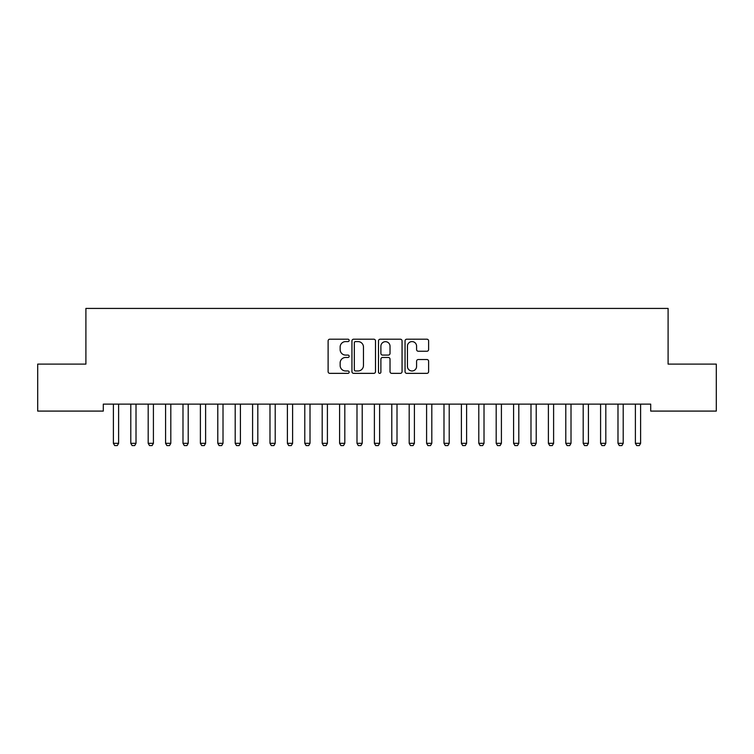<?xml version="1.0" encoding="UTF-8"?>
<svg xmlns="http://www.w3.org/2000/svg" width="754" height="754" viewBox="0 0 754 754"><rect width="100%" height="100%" fill="white"/><g stroke="black" fill="none" stroke-linecap="round" stroke-linejoin="round"><path stroke-width="1.13" d="M349.159 340.393A1.197 1.197 0 0 0 347.962 339.196L329.818 339.196A1.706 1.706 0 0 0 328.113 340.902L328.113 371.647A1.706 1.706 0 0 0 329.818 373.353L347.962 373.353A1.197 1.197 0 0 0 349.159 372.165A1.197 1.197 0 0 0 347.962 370.968L345.615 370.968A5.466 5.466 0 0 1 340.148 365.502L340.148 362.938A5.466 5.466 0 0 1 345.615 357.471L347.962 357.471A1.197 1.197 0 0 0 349.159 356.274A1.197 1.197 0 0 0 347.962 355.077L345.615 355.077A5.466 5.466 0 0 1 340.148 349.62L340.148 347.057A5.466 5.466 0 0 1 345.615 341.59L347.962 341.59A1.197 1.197 0 0 0 349.159 340.393M426.915 351.241A1.706 1.706 0 0 0 428.621 349.526L428.621 340.902A1.706 1.706 0 0 0 426.915 339.196L406.764 339.196A1.706 1.706 0 0 0 405.049 340.902L405.049 371.647A1.706 1.706 0 0 0 406.764 373.353L426.915 373.353A1.706 1.706 0 0 0 428.621 371.647L428.621 361.232A1.706 1.706 0 0 0 426.915 359.526L418.291 359.526A1.706 1.706 0 0 0 416.585 361.232L416.585 366.397A4.571 4.571 0 0 1 412.014 370.968A4.571 4.571 0 0 1 407.443 366.397L407.443 346.161A4.571 4.571 0 0 1 412.014 341.59A4.571 4.571 0 0 1 416.585 346.161L416.585 349.526A1.706 1.706 0 0 0 418.291 351.241L426.915 351.241M650.702 404.125L103.298 404.125L103.298 411.09L37.7 411.09L37.7 364.107L85.899 364.107L85.899 308.424L668.101 308.424L668.101 364.107L716.3 364.107L716.3 411.09L650.702 411.09L650.702 404.125M375.501 340.902A1.706 1.706 0 0 0 373.796 339.196L353.645 339.196A1.706 1.706 0 0 0 351.939 340.902L351.939 371.647A1.706 1.706 0 0 0 353.645 373.353L373.796 373.353A1.706 1.706 0 0 0 375.501 371.647L375.501 340.902M380.204 339.196L400.355 339.196A1.706 1.706 0 0 1 402.061 340.902L402.061 371.647A1.706 1.706 0 0 1 400.355 373.353L391.731 373.353A1.706 1.706 0 0 1 390.025 371.647L390.025 359.177A1.706 1.706 0 0 0 388.319 357.471L382.589 357.471A1.706 1.706 0 0 0 380.883 359.177L380.883 372.165A1.197 1.197 0 0 1 379.686 373.353A1.197 1.197 0 0 1 378.499 372.165L378.499 340.902A1.706 1.706 0 0 1 380.204 339.196M355.52 341.59A1.197 1.197 0 0 0 354.323 342.787L354.323 369.771A1.197 1.197 0 0 0 355.52 370.968L357.999 370.968A5.466 5.466 0 0 0 363.466 365.502L363.466 347.057A5.466 5.466 0 0 0 357.999 341.59L355.52 341.59M390.025 346.246A4.571 4.571 0 0 0 385.454 341.675A4.571 4.571 0 0 0 380.883 346.246L380.883 353.372A1.706 1.706 0 0 0 382.589 355.077L388.319 355.077A1.706 1.706 0 0 0 390.025 353.372L390.025 346.246M113.307 404.502A1.744 1.744 -179.5 0 1 113.392 405.03A1.744 1.744 179.5 0 0 113.307 404.502L113.185 404.125M118.812 404.125L118.689 404.502A1.744 1.744 179.5 0 0 118.614 405.03L118.614 443.314L117.304 445.576L114.693 445.576L113.392 443.314L113.392 405.03M113.392 443.314L118.614 443.314M130.706 404.502A1.744 1.744 -179.5 0 1 130.791 405.03A1.744 1.744 179.5 0 0 130.706 404.502L130.593 404.125M148.104 404.502A1.744 1.744 -179.5 0 1 148.189 405.03A1.744 1.744 179.5 0 0 148.104 404.502L147.991 404.125M136.21 404.125L136.088 404.502A1.744 1.744 179.5 0 0 136.012 405.03L136.012 443.314L134.702 445.576L132.091 445.576L130.791 443.314L130.791 405.03M130.791 443.314L136.012 443.314M153.609 404.125L153.496 404.502A1.744 1.744 179.5 0 0 153.411 405.03L153.411 443.314L152.101 445.576L149.499 445.576L148.189 443.314L148.189 405.03M148.189 443.314L153.411 443.314M165.512 404.502A1.744 1.744 -179.5 0 1 165.588 405.03A1.744 1.744 179.5 0 0 165.512 404.502L165.39 404.125M182.911 404.502A1.744 1.744 -179.5 0 1 182.986 405.03A1.744 1.744 179.5 0 0 182.911 404.502L182.788 404.125M171.007 404.125L170.894 404.502A1.744 1.744 179.5 0 0 170.809 405.03L170.809 443.314L169.509 445.576L166.898 445.576L165.588 443.314L165.588 405.03M165.588 443.314L170.809 443.314M188.415 404.125L188.293 404.502A1.744 1.744 179.5 0 0 188.208 405.03L188.208 443.314L186.907 445.576L184.296 445.576L182.986 443.314L182.986 405.03M182.986 443.314L188.208 443.314M200.31 404.502A1.744 1.744 -179.5 0 1 200.394 405.03A1.744 1.744 179.5 0 0 200.31 404.502L200.187 404.125M205.814 404.125L205.691 404.502A1.744 1.744 179.5 0 0 205.606 405.03L205.606 443.314L204.306 445.576L201.695 445.576L200.394 443.314L200.394 405.03M200.394 443.314L205.606 443.314M217.708 404.502A1.744 1.744 -179.5 0 1 217.793 405.03A1.744 1.744 179.5 0 0 217.708 404.502L217.586 404.125M223.212 404.125L223.09 404.502A1.744 1.744 179.5 0 0 223.014 405.03L223.014 443.314L221.704 445.576L219.094 445.576L217.793 443.314L217.793 405.03M217.793 443.314L223.014 443.314M235.107 404.502A1.744 1.744 -179.5 0 1 235.191 405.03A1.744 1.744 179.5 0 0 235.107 404.502L234.984 404.125M240.611 404.125L240.488 404.502A1.744 1.744 179.5 0 0 240.413 405.03L240.413 443.314L239.103 445.576L236.492 445.576L235.191 443.314L235.191 405.03M235.191 443.314L240.413 443.314M252.505 404.502A1.744 1.744 -179.5 0 1 252.59 405.03A1.744 1.744 179.5 0 0 252.505 404.502L252.392 404.125M258.009 404.125L257.896 404.502A1.744 1.744 179.5 0 0 257.811 405.03L257.811 443.314L256.501 445.576L253.891 445.576L252.59 443.314L252.59 405.03M252.59 443.314L257.811 443.314M269.904 404.502A1.744 1.744 -179.5 0 1 269.989 405.03A1.744 1.744 179.5 0 0 269.904 404.502L269.791 404.125M275.408 404.125L275.295 404.502A1.744 1.744 179.5 0 0 275.21 405.03L275.21 443.314L273.909 445.576L271.299 445.576L269.989 443.314L269.989 405.03M269.989 443.314L275.21 443.314M287.312 404.502A1.744 1.744 -179.5 0 1 287.387 405.03A1.744 1.744 179.5 0 0 287.312 404.502L287.189 404.125M292.816 404.125L292.693 404.502A1.744 1.744 179.5 0 0 292.609 405.03L292.609 443.314L291.308 445.576L288.697 445.576L287.387 443.314L287.387 405.03M287.387 443.314L292.609 443.314M304.71 404.502A1.744 1.744 -179.5 0 1 304.786 405.03A1.744 1.744 179.5 0 0 304.71 404.502L304.588 404.125M310.214 404.125L310.092 404.502A1.744 1.744 179.5 0 0 310.007 405.03L310.007 443.314L308.706 445.576L306.096 445.576L304.786 443.314L304.786 405.03M304.786 443.314L310.007 443.314M322.109 404.502A1.744 1.744 -179.5 0 1 322.194 405.03A1.744 1.744 179.5 0 0 322.109 404.502L321.986 404.125M327.613 404.125L327.49 404.502A1.744 1.744 179.5 0 0 327.406 405.03L327.406 443.314L326.105 445.576L323.494 445.576L322.194 443.314L322.194 405.03M322.194 443.314L327.406 443.314M339.507 404.502A1.744 1.744 -179.5 0 1 339.592 405.03A1.744 1.744 179.5 0 0 339.507 404.502L339.385 404.125M345.012 404.125L344.889 404.502A1.744 1.744 179.5 0 0 344.814 405.03L344.814 443.314L343.504 445.576L340.893 445.576L339.592 443.314L339.592 405.03M339.592 443.314L344.814 443.314M356.906 404.502A1.744 1.744 -179.5 0 1 356.991 405.03A1.744 1.744 179.5 0 0 356.906 404.502L356.793 404.125M362.41 404.125L362.288 404.502A1.744 1.744 179.5 0 0 362.212 405.03L362.212 443.314L360.902 445.576L358.291 445.576L356.991 443.314L356.991 405.03M356.991 443.314L362.212 443.314M374.304 404.502A1.744 1.744 -179.5 0 1 374.389 405.03A1.744 1.744 179.5 0 0 374.304 404.502L374.191 404.125M379.809 404.125L379.696 404.502A1.744 1.744 179.5 0 0 379.611 405.03L379.611 443.314L378.301 445.576L375.699 445.576L374.389 443.314L374.389 405.03M374.389 443.314L379.611 443.314M391.712 404.502A1.744 1.744 -179.5 0 1 391.788 405.03A1.744 1.744 179.5 0 0 391.712 404.502L391.59 404.125M397.207 404.125L397.094 404.502A1.744 1.744 179.5 0 0 397.009 405.03L397.009 443.314L395.709 445.576L393.098 445.576L391.788 443.314L391.788 405.03M391.788 443.314L397.009 443.314M409.111 404.502A1.744 1.744 -179.5 0 1 409.186 405.03A1.744 1.744 179.5 0 0 409.111 404.502L408.988 404.125M414.615 404.125L414.493 404.502A1.744 1.744 179.5 0 0 414.408 405.03L414.408 443.314L413.107 445.576L410.496 445.576L409.186 443.314L409.186 405.03M409.186 443.314L414.408 443.314M426.51 404.502A1.744 1.744 -179.5 0 1 426.594 405.03A1.744 1.744 179.5 0 0 426.51 404.502L426.387 404.125M432.014 404.125L431.891 404.502A1.744 1.744 179.5 0 0 431.806 405.03L431.806 443.314L430.506 445.576L427.895 445.576L426.594 443.314L426.594 405.03M426.594 443.314L431.806 443.314M443.908 404.502A1.744 1.744 -179.5 0 1 443.993 405.03A1.744 1.744 179.5 0 0 443.908 404.502L443.786 404.125M449.412 404.125L449.29 404.502A1.744 1.744 179.5 0 0 449.214 405.03L449.214 443.314L447.904 445.576L445.294 445.576L443.993 443.314L443.993 405.03M443.993 443.314L449.214 443.314M461.307 404.502A1.744 1.744 -179.5 0 1 461.391 405.03A1.744 1.744 179.5 0 0 461.307 404.502L461.184 404.125M466.811 404.125L466.688 404.502A1.744 1.744 179.5 0 0 466.613 405.03L466.613 443.314L465.303 445.576L462.692 445.576L461.391 443.314L461.391 405.03M461.391 443.314L466.613 443.314M478.705 404.502A1.744 1.744 -179.5 0 1 478.79 405.03A1.744 1.744 179.5 0 0 478.705 404.502L478.592 404.125M484.209 404.125L484.096 404.502A1.744 1.744 179.5 0 0 484.011 405.03L484.011 443.314L482.701 445.576L480.091 445.576L478.79 443.314L478.79 405.03M478.79 443.314L484.011 443.314M496.104 404.502A1.744 1.744 -179.5 0 1 496.189 405.03A1.744 1.744 179.5 0 0 496.104 404.502L495.991 404.125M501.608 404.125L501.495 404.502A1.744 1.744 179.5 0 0 501.41 405.03L501.41 443.314L500.109 445.576L497.499 445.576L496.189 443.314L496.189 405.03M496.189 443.314L501.41 443.314M513.512 404.502A1.744 1.744 -179.5 0 1 513.587 405.03A1.744 1.744 179.5 0 0 513.512 404.502L513.389 404.125M530.91 404.502A1.744 1.744 -179.5 0 1 530.986 405.03A1.744 1.744 179.5 0 0 530.91 404.502L530.788 404.125M548.309 404.502A1.744 1.744 -179.5 0 1 548.394 405.03A1.744 1.744 179.5 0 0 548.309 404.502L548.186 404.125M565.707 404.502A1.744 1.744 -179.5 0 1 565.792 405.03A1.744 1.744 179.5 0 0 565.707 404.502L565.585 404.125M583.106 404.502A1.744 1.744 -179.5 0 1 583.191 405.03A1.744 1.744 179.5 0 0 583.106 404.502L582.993 404.125M600.504 404.502A1.744 1.744 -179.5 0 1 600.589 405.03A1.744 1.744 179.5 0 0 600.504 404.502L600.391 404.125M617.912 404.502A1.744 1.744 -179.5 0 1 617.988 405.03A1.744 1.744 179.5 0 0 617.912 404.502L617.79 404.125M519.016 404.125L518.893 404.502A1.744 1.744 179.5 0 0 518.809 405.03L518.809 443.314L517.508 445.576L514.897 445.576L513.587 443.314L513.587 405.03M513.587 443.314L518.809 443.314M536.414 404.125L536.292 404.502A1.744 1.744 179.5 0 0 536.207 405.03L536.207 443.314L534.906 445.576L532.296 445.576L530.986 443.314L530.986 405.03M530.986 443.314L536.207 443.314M553.813 404.125L553.69 404.502A1.744 1.744 179.5 0 0 553.606 405.03L553.606 443.314L552.305 445.576L549.694 445.576L548.394 443.314L548.394 405.03M548.394 443.314L553.606 443.314M571.212 404.125L571.089 404.502A1.744 1.744 179.5 0 0 571.014 405.03L571.014 443.314L569.704 445.576L567.093 445.576L565.792 443.314L565.792 405.03M565.792 443.314L571.014 443.314M588.61 404.125L588.488 404.502A1.744 1.744 179.5 0 0 588.412 405.03L588.412 443.314L587.102 445.576L584.491 445.576L583.191 443.314L583.191 405.03M583.191 443.314L588.412 443.314M606.009 404.125L605.896 404.502A1.744 1.744 179.5 0 0 605.811 405.03L605.811 443.314L604.501 445.576L601.899 445.576L600.589 443.314L600.589 405.03M600.589 443.314L605.811 443.314M623.407 404.125L623.294 404.502A1.744 1.744 179.5 0 0 623.209 405.03L623.209 443.314L621.909 445.576L619.298 445.576L617.988 443.314L617.988 405.03M617.988 443.314L623.209 443.314M635.311 404.502A1.744 1.744 -179.5 0 1 635.386 405.03A1.744 1.744 179.5 0 0 635.311 404.502L635.188 404.125M640.815 404.125L640.693 404.502A1.744 1.744 179.5 0 0 640.608 405.03L640.608 443.314L639.307 445.576L636.696 445.576L635.386 443.314L635.386 405.03M635.386 443.314L640.608 443.314"/></g></svg>
